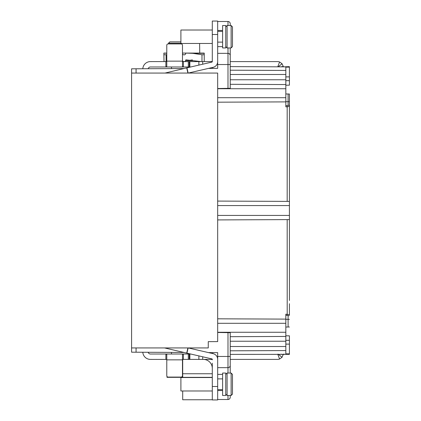 <?xml version="1.0" encoding="UTF-8"?>
<svg xmlns="http://www.w3.org/2000/svg" width="421" height="421" viewBox="0 0 421 421"><rect width="100%" height="100%" fill="white"/><g stroke="black" fill="none" stroke-linecap="round" stroke-linejoin="round"><path stroke-width="0.63" d="M217.673 73.065L217.673 341.599L208.258 341.647L208.258 347.935L131.584 347.935L131.584 73.065L217.673 73.065M187.903 73.065L186.714 67.902L211.947 62.076A0.447 0.447 0 0 0 212.295 61.64L212.295 21.05L217.673 21.05L217.673 68.355L208.458 68.407L212.742 67.418L212.742 68.381M217.673 31.364L222.609 31.364M217.673 42.126L222.609 42.126M222.609 47.952L222.609 25.534L225.745 25.534L225.745 47.952L222.609 47.952M225.745 26.881L227.093 25.534L227.093 47.952L225.745 46.61M227.093 25.534L231.129 25.534L231.129 47.952L227.093 47.952M217.673 21.497L227.987 21.497A2.242 2.242 180 0 1 230.229 23.739L230.229 25.534L231.129 25.534L232.471 26.881L232.471 46.61L231.129 47.952L230.229 47.952L230.229 61.598L277.534 61.598A5.831 5.831 0 0 1 279.581 61.971L282.023 63.703L283.275 66.418L280.907 66.834M212.295 43.468L180.904 43.468L180.904 30.017L212.295 30.017M198.875 65.097L198.875 61.598L211.847 61.598A0.447 0.447 0 0 0 212.268 61.292M142.808 68.749A7.625 7.625 0 0 1 150.413 61.598L166.779 61.561M165.106 61.598L164.448 61.598M164.016 61.598L163.864 53.078L166.779 53.335M198.875 61.598L183.372 61.598L183.372 66.981L190.713 66.981M183.324 61.598L182.477 61.561M183.435 61.492L182.893 61.182M192.876 60.703C193.044 61.882 193.044 61.882 192.876 60.703C193.044 61.882 193.044 61.882 192.876 60.703L185.598 60.703M201.154 61.598L185.84 59.829A1.795 1.795 0 0 1 182.477 60.671M192.339 59.803L192.371 60.703L191.439 60.703L191.397 59.803L191.444 60.703M182.477 53.078L185.84 53.078A1.795 1.795 0 0 1 182.477 53.946M168.479 43.921L168.479 43.216L169.837 41.868L180.904 41.868M199.607 43.468L199.738 53.078M204.222 54.872L204.222 53.078L185.84 53.078L192.876 53.335L201.98 54.756L204.222 54.756L204.222 61.598M165.89 66.981L165.895 61.598M166.779 53.078L163.948 53.078M185.493 54.135L184.998 54.598M184.377 54.841L183.714 54.841M183.088 54.598L182.593 54.135M204.143 53.078L204.222 54.756M166.779 54.63L166.106 54.756L166.106 61.598M182.477 66.486L183.372 66.981L165.885 66.981L166.779 66.486L166.779 45.263A1.347 1.347 0 0 1 168.126 43.921L181.13 43.921A1.347 1.347 0 0 1 182.477 45.263L182.482 66.581M148.229 68.718A2.242 2.242 0 0 1 150.413 66.981L165.885 66.981M212.295 61.15L211.847 61.598L212.295 61.15M287.185 201.385L287.185 106.839L285.833 106.818L285.833 66.855L230.229 66.613L230.229 70.196L285.833 70.428L285.833 67.139L285.833 76.896L289.416 76.875L289.416 66.644L283.354 66.844L283.275 66.418M289.416 236.06L289.416 179.967M289.416 213.552L289.416 300.489M285.833 105.629L287.206 105.65L287.185 106.839L289.416 106.26L289.416 207.448M287.206 105.65L288.096 105.213A1.347 1.052 0 0 1 289.416 106.26L289.416 94.004L288.096 93.994L289.416 94.004L289.416 115.886M289.416 117.296L289.416 106.271M289.416 314.734L289.416 303.704M289.416 271.077L289.416 240.407M289.416 150.55L289.416 119.88M289.416 275.071L289.416 296.147M289.416 154.896L289.416 175.973M289.416 114.901L289.416 95.446M289.416 174.989L289.416 155.528M217.673 219.915L289.416 219.604L289.416 235.428M289.416 295.51L289.416 276.055M285.833 327.028L289.416 326.996L288.096 327.006L288.096 315.787A1.347 1.052 0 0 0 289.416 314.74L285.833 314.182L285.833 323.296L217.673 323.296M289.416 344.125L285.833 344.104L285.833 353.861L285.833 346.509L285.833 350.572L230.229 350.809L230.229 354.387L289.416 354.356L289.416 335.837L285.833 335.805L289.416 335.837M285.833 335.805L285.833 332.401M217.673 332.469L230.229 332.69L230.229 373.048L230.229 359.402L277.534 359.402A5.831 5.831 0 0 0 279.581 359.029L282.023 357.297L283.354 354.156L285.833 354.371M217.673 399.503L227.987 399.503A2.242 2.242 0 0 0 230.229 397.261L230.229 395.466L231.129 395.466L231.129 373.048L230.229 373.048M212.295 363.181L212.295 399.95L217.673 399.95L217.673 352.645L208.458 352.593M183.988 352.466L136.067 352.214L136.067 347.935M208.705 341.647L217.673 341.599M131.584 73.065L131.584 68.807L183.988 68.534M131.584 347.935L131.584 352.193L136.067 352.214M212.295 359.697L212.268 359.708A0.447 0.447 0 0 0 211.847 359.402L211.916 359.408M211.847 359.402L212.295 359.85L211.847 359.402L212.295 359.85L211.847 359.402L198.875 359.402L198.875 355.903M217.673 378.874L222.609 378.874M217.673 389.635L222.609 389.635M222.609 395.466L222.609 373.048L225.745 373.048L225.745 395.466L222.609 395.466M225.745 374.39L227.093 373.048L227.093 395.466L225.745 394.119M227.093 373.048L231.129 373.048L232.471 374.39L232.471 394.119L231.129 395.466L227.093 395.466M212.295 390.983L180.904 390.983L180.904 377.532L212.295 377.532M212.742 353.582L212.742 352.619M217.673 399.95L212.295 399.95L217.673 399.95M217.673 359.36A5.831 5.831 0 0 0 213.158 353.682L188.276 347.935M212.295 359.36A0.447 0.447 0 0 0 211.947 358.924L186.714 353.098L187.903 347.935M164.553 347.935L186.714 353.098M190.713 354.019L183.372 354.019L183.372 359.402L182.698 359.402L189.203 359.402L189.203 354.019L189.203 359.402L198.875 359.402M166.774 354.419L165.885 354.019L165.885 359.402L166.779 359.439L150.413 359.402A7.625 7.625 0 0 1 142.808 352.251M212.295 368.37C212.242 367.18 212.242 367.18 212.295 368.37A8.967 8.967 0 0 0 203.327 359.402M182.477 359.439L183.372 359.402L182.698 359.402L182.698 377.532M148.229 352.282A2.242 2.242 0 0 0 150.413 354.019L183.372 354.019L182.477 354.514L182.477 375.737A1.347 1.347 0 0 1 181.13 377.079L168.126 377.079A1.347 1.347 0 0 1 166.779 375.737L166.779 354.514M182.698 377.337L212.295 377.337L167.005 377.337L167.005 376.479M212.295 399.755L182.698 399.755L182.698 390.983M183.324 354.019L165.932 354.019M280.907 354.166L283.275 354.582M285.833 353.861L289.416 353.851M217.673 332.264L285.833 332.264L285.833 346.509L230.229 346.509M285.833 332.264L285.833 323.296M288.096 315.787L287.206 315.35L285.833 315.371M217.673 201.085L289.416 201.396M230.229 74.491L285.833 74.491L285.833 70.428M285.833 101.893L217.673 102.187M230.229 84.305L285.833 84.547L230.229 84.305M230.229 88.31L230.229 64.545L227.987 64.545L227.987 88.352L230.229 88.31L217.673 88.531M136.062 73.065L136.067 68.786M230.229 64.545L230.229 55.577A2.242 2.242 0 0 0 227.987 53.341L227.987 47.952M285.833 85.195L289.416 85.163L285.833 85.195L285.833 88.599M289.416 85.163L289.416 76.875M285.833 93.972L288.096 93.994L288.096 101.682L289.416 101.682M285.833 67.139L289.416 67.15M217.673 318.813L285.833 319.107M230.229 332.69L227.987 332.648L227.987 356.455L230.229 356.455M285.833 336.453L230.229 336.695M163.864 54.756L166.106 54.756M189.203 66.981L189.203 61.598M186.714 67.902L165.011 73.065M217.673 61.64A5.831 5.831 0 0 1 213.158 67.318L188.276 73.065M169.868 41.868L168.479 43.216L180.904 43.216M201.98 61.598L201.98 54.756M188.303 66.981L188.303 61.598M279.581 61.971L277.765 66.818M289.416 340.321L285.833 340.321M217.673 356.455L227.987 356.455L227.987 367.659A2.242 2.242 0 0 0 230.229 365.423M217.673 367.659L227.987 367.659L227.987 373.048M227.987 399.503L227.987 395.466M217.673 390.535L222.609 390.535M222.609 374.385L217.673 374.385M212.295 386.499L217.673 386.499M188.14 347.935L186.94 353.151M202.701 356.787L202.701 359.402M212.295 373.748L182.698 373.748M188.303 359.402L188.303 354.019M277.765 354.182L279.581 359.029M278.265 354.177L282.023 357.297M287.206 315.35L287.185 219.615M217.673 215.431L289.416 215.431M289.416 205.569L217.673 205.569M285.833 101.682L288.096 101.682L288.096 105.213M217.673 97.704L285.833 97.704M285.833 88.736L217.673 88.736M217.673 53.341L227.987 53.341L227.987 64.545L217.673 64.545M217.673 46.615L222.609 46.615M222.609 30.465L217.673 30.465M227.987 25.534L227.987 21.497A2.242 2.242 180 0 1 230.229 23.739M285.833 80.679L289.416 80.679M278.265 66.823L282.023 63.703M230.229 79.769L285.833 79.769M289.416 319.318L285.833 319.318M285.833 341.231L230.229 341.231M189.86 354.019L189.86 359.402M182.477 359.85L166.779 359.85M166.779 61.15L182.477 61.15M189.86 61.598L189.86 66.981M202.701 61.598L202.701 64.213M186.94 67.849L188.14 73.065M217.673 34.501L212.295 34.501M204.222 53.335L192.876 53.335M190.324 60.077L190.324 60.703M171.489 352.403L171.489 354.019M171.489 68.597L171.489 66.981"/></g></svg>
